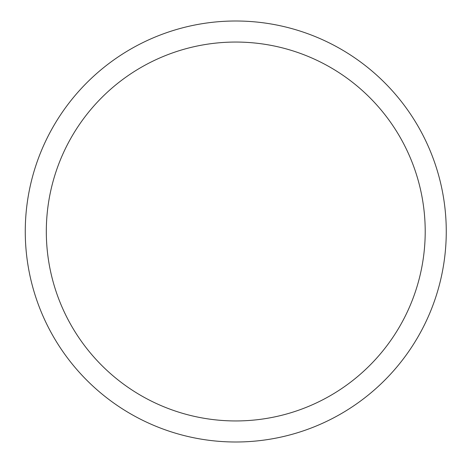 <?xml version="1.0" encoding="UTF-8"?>
<svg xmlns="http://www.w3.org/2000/svg" width="463" height="463" viewBox="0 0 463 463"><rect width="100%" height="100%" fill="white"/><g stroke="black" fill="none" stroke-linecap="round" stroke-linejoin="round"><path stroke-width="0.69" d="M46.317 231.5A189.442 189.442 0 0 1 330.484 67.436A189.442 189.442 0 0 1 330.484 395.564A189.442 189.442 0 0 1 46.317 231.5M25.268 231.5A210.491 210.491 0 0 1 341.011 49.205A210.491 210.491 0 0 1 341.011 413.795A210.491 210.491 0 0 1 25.268 231.5"/></g></svg>
